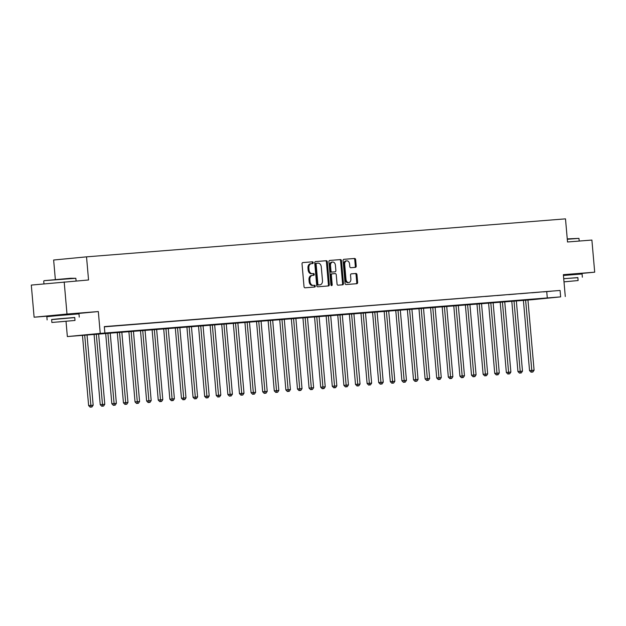 <?xml version="1.0" encoding="UTF-8"?>
<svg xmlns="http://www.w3.org/2000/svg" width="626" height="626" viewBox="0 0 626 626"><rect width="100%" height="100%" fill="white"/><g stroke="black" fill="none" stroke-linecap="round" stroke-linejoin="round"><path stroke-width="0.94" d="M313.227 262.638A0.884 0.642 84.5 0 0 312.515 261.809L302.827 262.576A1.268 0.916 84.5 0 0 302.029 263.906L304.017 286.614A1.268 0.916 84.5 0 0 305.042 287.803L314.721 287.037A0.884 0.642 84.5 0 0 314.565 285.268L313.313 285.37A4.053 2.927 84.5 0 1 310.042 281.567L309.878 279.673A4.053 2.927 84.5 0 1 312.405 275.409A4.053 2.927 84.5 0 1 312.437 275.401L313.696 275.307A0.884 0.642 84.5 0 0 313.54 273.539L312.288 273.64A4.053 2.927 84.5 0 1 309.017 269.829L308.853 267.944A4.053 2.927 84.5 0 1 311.38 263.679A4.053 2.927 84.5 0 0 311.38 263.679L312.664 263.569A0.884 0.642 84.5 0 0 313.227 262.638M311.897 263.632A0.884 0.642 84.5 0 0 311.623 261.895L302.694 262.599M313.947 287.099A0.884 0.642 84.5 0 0 313.673 285.354L313.313 285.37M312.922 275.362A0.884 0.642 84.5 0 0 312.648 273.625L312.288 273.64M574.699 274.016L563.392 274.884M71.591 313.923L54.118 315.457M355.404 267.357A1.268 0.916 84.5 0 0 356.21 266.027L355.654 259.657A1.268 0.916 84.5 0 0 354.629 258.468L343.877 259.32A1.268 0.916 84.5 0 0 343.079 260.651L345.067 283.359A1.268 0.916 84.5 0 0 346.084 284.548L356.836 283.695A1.268 0.916 84.5 0 0 357.634 282.357L356.961 274.665A1.268 0.916 84.5 0 0 355.944 273.476L351.342 273.844A1.268 0.916 84.5 0 0 350.537 275.174L350.873 278.993A3.388 2.441 84.5 0 1 348.76 282.553A3.388 2.441 84.5 0 1 345.998 279.376L344.691 264.43A3.388 2.441 84.5 0 1 346.804 260.862A3.388 2.441 84.5 0 1 349.566 264.047L349.785 266.535A1.268 0.916 84.5 0 0 350.803 267.725L355.404 267.357M560.646 296.88L532.397 299.682L67.35 336.569L100.238 333.4L560.646 296.88L560.082 290.456L104.315 326.608L104.878 333.032M64.181 281.911L66.998 314.041L34.109 317.21L31.3 285.08L88.548 279.978L86.529 256.848L565.497 218.857L567.524 241.988L591.891 240.055L594.7 272.185L563.369 274.665L565.286 296.513M71.614 314.127L98.321 311.552L66.998 314.041M98.321 311.552L100.238 333.4M327.312 261.903A1.268 0.916 84.5 0 0 326.295 260.713L315.543 261.566A1.268 0.916 84.5 0 0 314.737 262.904L316.725 285.605A1.268 0.916 84.5 0 0 317.75 286.794L328.501 285.941A1.268 0.916 84.5 0 0 329.299 284.611L327.312 261.903L326.428 261.989A1.268 0.916 84.5 0 0 325.403 260.799L315.402 261.59M329.706 260.439L340.458 259.587A1.268 0.916 84.5 0 1 341.483 260.776L343.471 283.484A1.268 0.916 84.5 0 1 342.665 284.814L338.063 285.182A1.268 0.916 84.5 0 1 337.046 283.993L336.24 274.783A1.268 0.916 84.5 0 0 335.215 273.593L332.163 273.836A1.268 0.916 84.5 0 0 331.365 275.174L332.203 284.76A0.884 0.642 84.5 0 1 330.927 284.861L328.908 261.778A1.268 0.916 84.5 0 1 329.699 260.447A1.268 0.916 84.5 0 0 329.699 260.447L329.706 260.439M574.707 274.11L594.7 272.185M104.331 326.835L560.082 290.456M104.323 326.717L110.301 326.209L104.323 326.686M114.112 325.943L121.906 325.285L114.112 325.943M125.716 325.019L133.51 324.362L125.716 325.019M137.321 324.104L145.115 323.446L137.321 324.104M148.925 323.18L156.711 322.523L148.925 323.18M160.53 322.257L168.316 321.6L160.53 322.257M172.127 321.341L179.92 320.684L172.127 321.341M183.731 320.418L191.525 319.761L183.731 320.418M195.335 319.495L203.129 318.845L195.335 319.495M206.94 318.579L214.726 317.922L206.94 318.579M218.544 317.656L226.33 316.999L218.544 317.656M230.141 316.74L237.935 316.083L230.141 316.74M241.746 315.817L249.539 315.16L241.746 315.817M253.35 314.894L261.144 314.244L253.35 314.894M264.954 313.978L272.748 313.321L264.954 313.978M276.559 313.055L284.345 312.397L276.559 313.055M288.156 312.131L295.949 311.482L288.156 312.131M299.76 311.216L307.554 310.559L299.76 311.216M311.365 310.293L319.158 309.635L311.365 310.293M322.969 309.377L330.763 308.72L322.969 309.377M334.574 308.454L342.359 307.796L334.574 308.454M346.178 307.53L353.964 306.881L346.178 307.53M357.775 306.615L365.568 305.957L357.775 306.615M369.379 305.691L377.173 305.034L369.379 305.691M380.984 304.768L388.777 304.119L380.984 304.768M392.588 303.853L400.374 303.195L392.588 303.853M404.193 302.929L411.978 302.272L404.193 302.929M415.789 302.014L423.583 301.356L415.789 302.014M427.394 301.09L435.187 300.433L427.394 301.09M438.998 300.167L446.792 299.518L438.998 300.167M450.603 299.251L458.396 298.594L450.603 299.251M462.207 298.328L469.993 297.671L462.207 298.328M473.804 297.413L481.597 296.755L473.804 297.413M485.408 296.489L493.202 295.832L485.408 296.489M497.013 295.566L504.806 294.909L497.013 295.566M508.617 294.65L516.411 293.993L508.617 294.65M520.222 293.727L528.008 293.07L520.222 293.727M531.826 292.804L539.612 292.154L531.826 292.804M543.423 291.888L551.216 291.231L543.423 291.888M86.529 256.848L53.64 260.017L55.354 279.572M66.02 321.334L67.35 336.569M34.109 317.21L54.133 315.621M546.748 291.739L547.312 298.164M311.341 263.679L310.527 263.757A4.053 2.927 84.5 0 0 310.488 263.765A4.053 2.927 84.5 0 0 307.961 268.03L308.853 267.944M311.396 273.726A4.053 2.927 84.5 0 1 308.125 269.916L307.961 268.03M312.366 275.409L311.552 275.487A4.053 2.927 84.5 0 0 311.513 275.495A4.053 2.927 84.5 0 0 308.986 279.759L309.878 279.673M312.421 285.456A4.053 2.927 84.5 0 1 309.158 281.645L308.986 279.759M327.75 286.004A1.268 0.916 84.5 0 0 328.415 284.697L326.428 261.989M316.701 263.256A0.884 0.642 84.5 0 0 316.138 264.188L317.883 284.118A0.884 0.642 84.5 0 0 318.595 284.947L319.917 284.846A4.053 2.927 84.5 0 0 319.956 284.838A4.053 2.927 84.5 0 0 322.484 280.573L321.287 266.95A4.053 2.927 84.5 0 0 318.016 263.147L316.701 263.256M315.801 263.343L315.809 263.343A0.884 0.642 84.5 0 0 315.246 264.274L316.138 264.188M319.103 284.924A4.053 2.927 84.5 0 1 319.064 284.924A4.053 2.927 84.5 0 1 319.025 284.932L317.711 285.033A0.884 0.642 84.5 0 1 316.991 284.204L315.246 264.274M329.573 260.471L340.458 259.587M341.921 284.877A1.268 0.916 84.5 0 0 342.579 283.57L340.591 260.862A1.268 0.916 84.5 0 0 339.574 259.673M332.148 273.844L331.279 273.922A1.268 0.916 84.5 0 0 330.473 275.26L331.318 284.846L332.203 284.76M331.185 285.487A0.884 0.642 84.5 0 0 331.318 284.846M335.403 265.228A3.388 2.441 84.5 0 0 332.641 262.051A3.388 2.441 84.5 0 0 330.528 265.62L330.99 270.886A1.268 0.916 84.5 0 0 332.015 272.075L335.066 271.833A1.268 0.916 84.5 0 0 335.865 270.495L335.403 265.228M332.641 262.051L331.757 262.137A3.388 2.441 84.5 0 0 329.644 265.706L330.528 265.62M334.174 271.919L334.19 271.919A1.268 0.916 84.5 0 0 334.198 271.911A1.268 0.916 84.5 0 1 334.174 271.919L331.123 272.161A1.268 0.916 84.5 0 1 330.098 270.972L329.644 265.706M346.804 260.862L345.912 260.948A3.388 2.441 84.5 0 0 343.807 264.516L344.691 264.43M348.76 282.553L347.876 282.639A3.388 2.441 84.5 0 1 345.114 279.462L343.807 264.516M356.084 283.75A1.268 0.916 84.5 0 0 356.75 282.443L356.077 274.751A1.268 0.916 84.5 0 0 355.052 273.562L351.202 273.867M354.66 267.419A1.268 0.916 84.5 0 0 355.318 266.113L354.762 259.743A1.268 0.916 84.5 0 0 353.737 258.554L343.737 259.344M82.468 335.192L88.626 405.593L93.172 405.194L87.014 334.785M84.69 334.98L91.028 407.057L90.136 407.143L91.952 406.986L91.028 407.057M93.172 405.194L91.952 406.986M90.136 407.143L88.626 405.593M94.064 334.221L100.23 404.67L104.777 404.271L98.611 333.861M96.294 334.049L102.633 406.141L101.741 406.227L103.556 406.063L102.633 406.141M104.777 404.271L103.556 406.063M101.741 406.227L100.23 404.67M105.669 333.306L111.835 403.754L116.373 403.355L110.215 332.946M107.899 333.126L114.229 405.218L113.345 405.304L115.161 405.147L114.229 405.218M116.373 403.355L115.161 405.147M113.345 405.304L111.835 403.754M117.273 332.383L123.439 402.831L127.978 402.432L121.82 332.023M119.496 332.21L125.834 404.294L124.95 404.38L126.765 404.224L125.834 404.294M127.978 402.432L126.765 404.224M124.95 404.38L123.439 402.831M128.878 331.467L135.044 401.908L139.582 401.516L133.424 331.099M131.1 331.287L137.438 403.379L136.546 403.465L138.369 403.3L137.438 403.379M139.582 401.516L138.369 403.3M136.546 403.465L135.044 401.908M44.086 280.683L70.605 278.265L75.856 278.288L44.086 280.683M74.76 317.585L51.629 319.612M79.252 317.1L78.97 313.884L56.598 315.715L46.84 316.701L47.122 319.909M51.88 322.476L51.622 319.518L58.641 318.814L74.752 317.492L75.01 320.449L51.88 322.476L75.01 320.449M58.296 321.96L70.902 320.809L58.296 321.96M567.25 238.889L578.964 238.381L567.289 239.273M577.868 277.678L563.721 278.687M582.36 277.193L582.078 273.977L563.439 275.471M563.729 278.726L577.861 277.584L578.119 280.542L564.003 281.833M564.003 281.872L578.119 280.542M140.482 330.544L146.641 400.992L151.187 400.593L145.029 330.184M142.705 330.364L149.043 402.455L148.151 402.541L149.966 402.385L149.043 402.455M151.187 400.593L149.966 402.385M148.151 402.541L146.641 400.992M152.087 329.62L158.245 400.069L162.791 399.67L156.625 329.26M154.309 329.448L160.647 401.54L159.755 401.618L161.571 401.462L160.647 401.54M162.791 399.67L161.571 401.462M159.755 401.618L158.245 400.069M163.683 328.705L169.849 399.153L174.396 398.754L168.23 328.345M165.913 328.525L172.244 400.617L171.36 400.703L173.175 400.538L172.244 400.617M174.396 398.754L173.175 400.538M171.36 400.703L169.849 399.153M175.288 327.781L181.454 398.23L185.992 397.831L179.834 327.421M177.518 327.609L183.848 399.693L182.964 399.779L184.78 399.623L183.848 399.693M185.992 397.831L184.78 399.623M182.964 399.779L181.454 398.23M186.892 326.858L193.058 397.307L197.597 396.907L191.439 326.498M189.115 326.686L195.453 398.778L194.561 398.864L196.384 398.699L195.453 398.778M197.597 396.907L196.384 398.699M194.561 398.864L193.058 397.307M198.497 325.943L204.655 396.391L209.201 395.992L203.043 325.583M200.719 325.763L207.057 397.854L206.165 397.94L207.981 397.784L207.057 397.854M209.201 395.992L207.981 397.784M206.165 397.94L204.655 396.391M210.101 325.019L216.26 395.468L220.806 395.069L214.648 324.659M212.324 324.847L218.662 396.931L217.77 397.017L219.585 396.861L218.662 396.931M220.806 395.069L219.585 396.861M217.77 397.017L216.26 395.468M221.698 324.104L227.864 394.552L232.41 394.153L226.244 323.736M223.928 323.924L230.258 396.015L229.374 396.101L231.19 395.937L230.258 396.015M232.41 394.153L231.19 395.937M229.374 396.101L227.864 394.552M233.302 323.18L239.468 393.629L244.007 393.23L237.849 322.82M235.532 323L241.863 395.092L240.979 395.178L242.794 395.022L241.863 395.092M244.007 393.23L242.794 395.022M240.979 395.178L239.468 393.629M244.907 322.257L251.073 392.705L255.611 392.306L249.453 321.897M247.129 322.085L253.467 394.177L252.583 394.255L254.399 394.098L253.467 394.177M255.611 392.306L254.399 394.098M252.583 394.255L251.073 392.705M256.511 321.341L262.677 391.79L267.216 391.391L261.058 320.981M258.734 321.161L265.072 393.253L264.18 393.339L266.003 393.183L265.072 393.253M267.216 391.391L266.003 393.183M264.18 393.339L262.677 391.79M268.116 320.418L274.274 390.867L278.82 390.467L272.662 320.058M270.338 320.246L276.676 392.33L275.784 392.416L277.6 392.259L276.676 392.33M278.82 390.467L277.6 392.259M275.784 392.416L274.274 390.867M279.712 319.495L285.879 389.943L290.425 389.552L284.259 319.135M281.943 319.323L288.281 391.414L287.389 391.5L289.204 391.336L288.281 391.414M290.425 389.552L289.204 391.336M287.389 391.5L285.879 389.943M291.317 318.579L297.483 389.028L302.022 388.629L295.863 318.219M293.547 318.399L299.877 390.491L298.993 390.577L300.809 390.421L299.877 390.491M302.022 388.629L300.809 390.421M298.993 390.577L297.483 389.028M302.921 317.656L309.087 388.104L313.626 387.705L307.468 317.296M305.144 317.484L311.482 389.568L310.598 389.654L312.413 389.497L311.482 389.568M313.626 387.705L312.413 389.497M310.598 389.654L309.087 388.104M314.526 316.74L320.692 387.189L325.23 386.79L319.072 316.38M316.748 316.56L323.086 388.652L322.194 388.738L324.018 388.574L323.086 388.652M325.23 386.79L324.018 388.574M322.194 388.738L320.692 387.189M326.13 315.817L332.289 386.265L336.835 385.866L330.677 315.457M328.353 315.637L334.691 387.729L333.799 387.815L335.614 387.658L334.691 387.729M336.835 385.866L335.614 387.658M333.799 387.815L332.289 386.265M337.735 314.894L343.893 385.342L348.439 384.943L342.273 314.534M339.957 314.721L346.295 386.813L345.403 386.899L347.219 386.735L346.295 386.813M348.439 384.943L347.219 386.735M345.403 386.899L343.893 385.342M349.331 313.978L355.498 384.427L360.044 384.028L353.878 313.618M351.562 313.798L357.892 385.89L357.008 385.976L358.823 385.819L357.892 385.89M360.044 384.028L358.823 385.819M357.008 385.976L355.498 384.427M360.936 313.055L367.102 383.503L371.641 383.104L365.482 312.695M363.166 312.883L369.496 384.967L368.612 385.053L370.428 384.896L369.496 384.967M371.641 383.104L370.428 384.896M368.612 385.053L367.102 383.503M372.54 312.131L378.707 382.58L383.245 382.189L377.087 311.771M374.763 311.959L381.101 384.051L380.209 384.137L382.032 383.973L381.101 384.051M383.245 382.189L382.032 383.973M380.209 384.137L378.707 382.58M384.145 311.216L390.303 381.664L394.849 381.265L388.691 310.856M386.367 311.036L392.705 383.128L391.813 383.214L393.629 383.057L392.705 383.128M394.849 381.265L393.629 383.057M391.813 383.214L390.303 381.664M395.749 310.293L401.908 380.741L406.454 380.342L400.296 309.933M397.972 310.12L404.31 382.204L403.418 382.29L405.233 382.134L404.31 382.204M406.454 380.342L405.233 382.134M403.418 382.29L401.908 380.741M407.346 309.377L413.512 379.825L418.058 379.426L411.892 309.017M409.576 309.197L415.907 381.289L415.022 381.375L416.838 381.211L415.907 381.289M418.058 379.426L416.838 381.211M415.022 381.375L413.512 379.825M418.95 308.454L425.117 378.902L429.655 378.503L423.497 308.094M421.181 308.274L427.511 380.365L426.627 380.451L428.442 380.295L427.511 380.365M429.655 378.503L428.442 380.295M426.627 380.451L425.117 378.902M430.555 307.53L436.721 377.979L441.26 377.58L435.101 307.17M432.777 307.358L439.116 379.45L438.231 379.536L440.047 379.372L439.116 379.45M441.26 377.58L440.047 379.372M438.231 379.536L436.721 377.979M442.159 306.615L448.326 377.063L452.864 376.664L446.706 306.255M444.382 306.435L450.72 378.527L449.828 378.613L451.651 378.456L450.72 378.527M452.864 376.664L451.651 378.456M449.828 378.613L448.326 377.063M453.764 305.691L459.922 376.14L464.469 375.741L458.31 305.332M455.986 305.519L462.324 377.603L461.432 377.689L463.248 377.533L462.324 377.603M464.469 375.741L463.248 377.533M461.432 377.689L459.922 376.14M465.361 304.776L471.527 375.217L476.073 374.825L469.907 304.408M467.591 304.596L473.929 376.688L473.037 376.774L474.852 376.609L473.929 376.688M476.073 374.825L474.852 376.609M473.037 376.774L471.527 375.217M476.965 303.853L483.131 374.301L487.67 373.902L481.511 303.493M479.195 303.673L485.526 375.764L484.641 375.85L486.457 375.694L485.526 375.764M487.67 373.902L486.457 375.694M484.641 375.85L483.131 374.301M488.57 302.929L494.736 373.378L499.274 372.979L493.116 302.569M490.792 302.757L497.13 374.841L496.246 374.927L498.061 374.771L497.13 374.841M499.274 372.979L498.061 374.771M496.246 374.927L494.736 373.378M500.174 302.014L506.34 372.462L510.879 372.063L504.72 301.654M502.396 301.834L508.735 373.925L507.842 374.012L509.666 373.847L508.735 373.925M510.879 372.063L509.666 373.847M507.842 374.012L506.34 372.462M511.778 301.09L517.937 371.539L522.483 371.14L516.325 300.73M514.001 300.91L520.339 373.002L519.447 373.088L521.262 372.932L520.339 373.002M522.483 371.14L521.262 372.932M519.447 373.088L517.937 371.539M523.383 300.167L529.541 370.615L534.088 370.216L527.921 299.807M525.605 299.995L531.943 372.087L531.051 372.173L532.867 372.008L531.943 372.087M534.088 370.216L532.867 372.008M531.051 372.173L529.541 370.615M311.623 261.895L312.515 261.809M313.673 285.354L314.565 285.268M312.648 273.625L313.54 273.539M308.125 269.916L309.017 269.829M309.158 281.645L310.042 281.567M328.415 284.697L329.299 284.611M325.403 260.799L326.295 260.713M316.991 284.204L317.883 284.118M317.711 285.033L318.595 284.947M319.025 284.932L319.917 284.846M340.591 260.862L341.483 260.776M342.579 283.57L343.471 283.484M330.473 275.26L331.365 275.174M330.098 270.972L330.99 270.886M331.123 272.161L332.015 272.075M345.114 279.462L345.998 279.376M355.052 273.562L355.944 273.476M356.077 274.751L356.961 274.665M356.75 282.443L357.634 282.357M353.737 258.554L354.629 258.468M354.762 259.743L355.654 259.657M355.318 266.113L356.21 266.027M310.488 263.765L311.38 263.679M311.513 275.495L312.405 275.409M319.064 284.924L319.956 284.838M331.264 273.922L332.156 273.836M43.969 283.86L43.734 281.097M54.157 315.942L54.11 315.371M71.638 314.416L71.591 313.845M76.09 280.972L75.856 278.288M574.746 274.509L574.691 273.938M579.199 241.065L578.964 238.381"/></g></svg>
